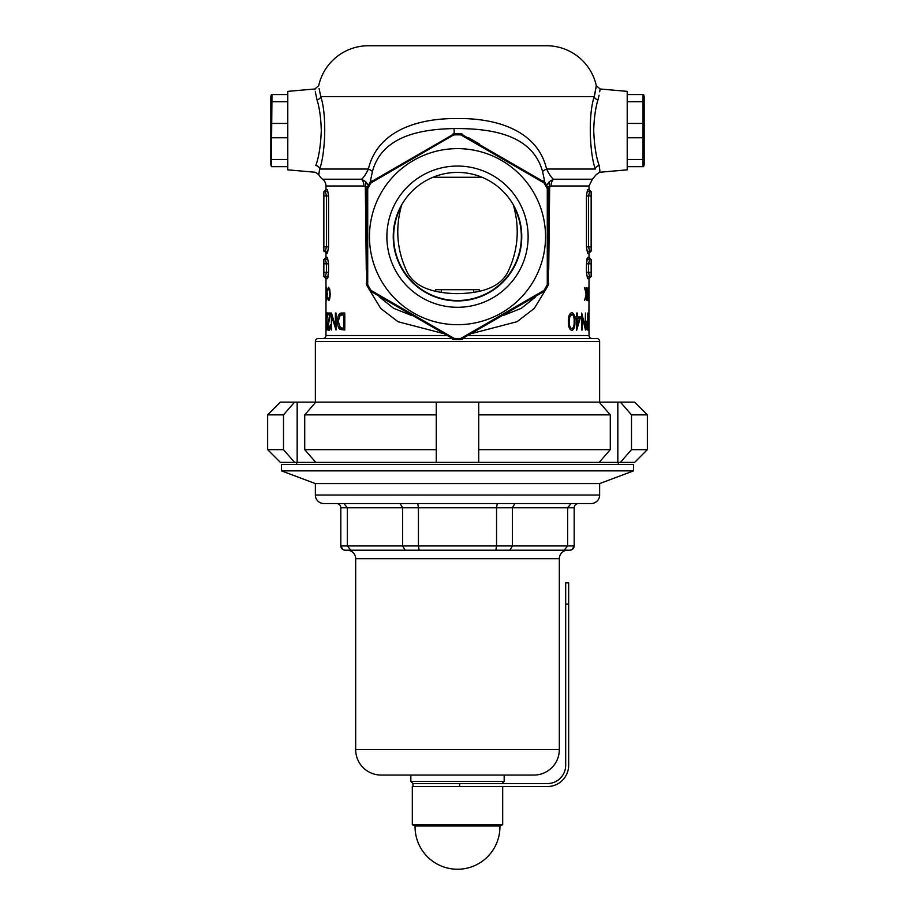 <?xml version="1.0" encoding="UTF-8"?>
<svg xmlns="http://www.w3.org/2000/svg" width="915" height="915" viewBox="0 0 915 915"><rect width="100%" height="100%" fill="white"/><g stroke="black" fill="none" stroke-linecap="round" stroke-linejoin="round"><path stroke-width="1.37" d="M457.5 307.291A70.627 70.627 0 0 1 386.873 236.665A70.627 70.627 0 0 1 457.5 166.05A70.627 70.627 0 0 1 528.127 236.665A70.627 70.627 0 0 1 457.5 307.291M457.5 172.409A64.256 64.256 0 0 0 393.244 236.665A64.256 64.256 0 0 0 457.5 300.932A64.256 64.256 0 0 0 521.756 236.665A64.256 64.256 0 0 0 457.5 172.409M513.235 204.686L513.773 206.493C519.64 228.407 518.016 249.498 508.912 269.765C500.574 289.781 476.246 293.475 456.105 293.646C436.821 293.063 413.946 288.923 406.088 269.765C396.984 249.498 395.36 228.407 401.228 206.493L401.765 204.686M454.217 134.894L454.183 133.842A102.88 102.88 0 0 1 460.817 133.842L544.894 182.382L542.584 171.574C532.267 133.922 490.028 128.294 454.092 128.569C420.305 129.187 381.841 136.175 372.416 171.574L370.118 182.348L454.183 133.842A4.243 4.243 0 0 0 452.193 134.402L453.211 135.18L371.01 182.931A101.828 101.828 0 0 0 367.716 188.627L367.716 284.702A101.828 101.828 0 0 0 371.01 290.398L454.217 338.436A101.828 101.828 0 0 0 460.783 338.436L543.99 290.398A101.828 101.828 0 0 0 547.284 284.702L547.284 188.627A101.828 101.828 0 0 0 543.99 182.931L460.783 134.894A101.828 101.828 0 0 0 454.217 134.894L453.211 135.18M319.083 88.503L320.788 96.658C326.998 115.199 325.282 154.212 319.632 169.046L318.786 174.628L315.343 172.26L287.79 169.847L287.79 91.363L314.92 88.984L315.012 89.762M366.286 269.834L365.325 186.431L363.964 186.008A8.487 6.039 90 0 0 361.551 179.226C363.61 177.613 365.886 174.216 368.402 169.046L319.632 169.046A4.243 3.546 15.6 0 0 315.824 165.501C314.851 174.445 314.851 174.445 315.824 165.501C318.855 157.254 320.673 145.622 321.291 130.605C320.959 118.229 319.529 107.959 317.013 99.781C314.074 85.507 314.074 85.507 317.013 99.781L317.768 102.686M315.298 91.797L317.013 99.781A4.243 3.122 -13.9 0 0 320.788 96.658L594.212 96.658L596.306 85.678L600.08 88.984L627.21 91.363L627.21 169.847L599.657 172.26L599.863 170.51M595.288 92.038L594.212 96.658A4.243 3.122 -166.1 0 0 597.987 99.781C600.926 85.507 600.926 85.507 597.987 99.781C595.471 107.981 594.041 118.264 593.709 130.605C594.327 145.645 596.145 157.277 599.176 165.501C600.149 174.445 600.149 174.445 599.176 165.501L599.863 170.499M326.003 291.828L325.98 295.454L326.003 291.828M435.689 291.187L435.689 289.7L479.311 289.7L479.311 291.187M457.5 324.699A88.034 88.034 0 0 0 545.534 236.665A88.034 88.034 0 0 0 457.5 148.63A88.034 88.034 0 0 0 369.466 236.665A88.034 88.034 0 0 0 457.5 324.699M503.627 315.366L521.356 308.321L535.687 296.86M463.573 338.493L596.66 338.493A2.974 2.974 0 0 1 599.634 341.467L599.634 402.131M451.427 338.493L318.34 338.493A2.974 2.974 0 0 0 315.366 341.467L315.366 402.131M363.964 186.008L325.98 186.008A8.487 8.487 0 0 0 322.583 179.226A12.73 12.73 0 0 1 318.786 174.628L318.763 173.221M314.92 88.984L318.695 85.678A50.908 50.908 0 0 1 368.402 45.75L546.598 45.75A50.908 50.908 0 0 1 596.306 85.678M596.214 86.433L595.917 88.526M336.583 338.493L323.006 338.493A2.974 2.974 0 0 0 325.98 335.519L325.98 310.643M578.417 338.493L591.994 338.493A2.974 2.974 0 0 1 589.02 335.519L468.709 335.519M372.416 171.574A12.73 2.596 14.7 0 0 368.402 169.046C377.666 129.793 419.619 118.024 457.672 118.561C495.644 118.035 537.402 129.999 546.598 169.046C549.103 174.205 551.39 177.602 553.449 179.226A8.487 6.039 -90 0 0 551.036 186.008L589.02 186.008L589.02 189.577L591.147 191.692L589.649 191.692L591.147 191.692L591.147 251.099L589.649 251.099A2.116 2.093 -90 0 0 587.556 253.215L586.446 246.856L586.446 195.936L587.556 189.577A2.116 2.093 -90 0 0 589.649 191.692L588.528 195.936L588.528 246.856L589.649 251.099L591.147 251.099L589.02 253.215L589.02 257.458L591.147 259.586L589.649 259.586L591.147 259.586L591.147 276.547L589.649 276.547L591.147 276.547L589.649 276.547L588.528 272.304L591.147 272.304M588.963 291.702L589.02 278.675L587.556 278.675L586.446 272.304L586.446 263.817L587.556 257.458L586.812 259.3M589.02 296.426L588.837 330.441M589.02 313.01L589.02 335.519M551.036 186.008L549.675 186.431L548.714 269.834M545.832 289.426L534.291 308.424L517.044 321.691L472.552 333.312M442.448 333.312L398.048 321.737L380.766 308.492L369.168 289.426M325.98 186.008L325.98 189.577L327.444 189.577L328.554 195.936L328.554 246.856L327.444 253.215L328.554 246.856L326.472 246.856L326.472 195.936L325.351 191.692A2.116 2.093 90 0 0 327.444 189.577M325.98 253.215C326.438 252.769 325.729 252.06 323.853 251.099L323.853 246.856L326.472 246.856L325.351 251.099L323.853 251.099L325.351 251.099A2.116 2.093 90 0 1 327.444 253.215L325.98 253.215L325.98 257.458L327.444 257.458L328.554 263.817L328.554 272.304L327.444 278.675L328.188 276.833M325.98 278.675L323.853 276.547L323.853 272.304L326.472 272.304L325.351 276.547L323.853 276.547L325.351 276.547A2.116 2.093 90 0 1 327.444 278.675L325.98 278.675L325.98 313.01M589.02 315.24L588.905 330.441M589.02 310.768L589.02 291.828M328.588 287.253L329.766 289.483L330.178 294.024C330.029 298.176 329.503 300.372 328.599 300.635L327.593 297.97L327.753 297.203L328.611 299.331C329.343 299.125 329.766 297.329 329.88 293.932C329.766 290.524 329.331 288.728 328.599 288.557L327.753 290.684L327.593 289.929L328.588 287.253M326.952 314.348L327.181 330.006L326.426 330.006L327.147 323.807L326.369 318.58L326.964 312.598L327.707 317.391L327.501 314.348M331.493 313.033L335.393 326.369L335.393 313.033L336.011 313.033L336.011 330.006L331.848 316.647L331.39 330.006L331.39 313.033M584.456 287.584L586.24 293.726L586.469 287.584L586.469 300.314L586.24 295.465L584.594 300.314L586.092 294.596L584.857 287.584M588.494 292.983L588.7 300.635L588.494 292.983M568.341 321.52C568.226 316.43 569.404 313.456 571.864 312.598C574.105 313.456 575.123 316.418 574.906 321.52C575.146 326.552 574.128 329.537 571.864 330.441C569.427 329.64 568.249 326.655 568.341 321.52L569.302 321.52C569.164 325.466 570.011 327.856 571.841 328.702C573.579 327.89 574.334 325.5 574.128 321.52L574.906 321.52M581.654 330.006L581.654 313.033L585.108 326.369L585.474 313.033L585.474 330.006L582.18 316.647L582.18 330.006M587.99 313.033L587.99 330.006L586.892 329.755L586.252 325.454L586.915 321.154L587.796 320.868L587.796 313.033M577.308 313.033L577.308 316.956L580.636 316.956L576.599 330.441L576.599 318.695L575.661 318.695L575.661 316.956L576.599 316.956L576.599 313.033L577.308 313.033M587.247 292.983L587.956 287.893L587.636 300.635L587.247 292.983M339.945 329.4C338.321 328.016 337.521 325.328 337.509 321.314C337.692 315.618 339.11 312.861 341.798 313.033L344.795 313.033L344.795 330.006L339.945 329.4L344.795 330.006M328.325 325.26L329.08 328.702L330.406 324.791C330.304 328.256 329.846 330.143 329.057 330.441C328.416 330.246 328.073 328.565 328.039 325.397L329.652 314.783L328.005 314.783L328.005 313.033L330.578 313.033L328.325 325.26M326.506 287.253L327.296 294.024L326.506 300.635L326.175 297.203L326.506 299.331L327.147 293.932L326.506 288.557L326.175 290.684L326.506 287.253M328.554 272.304L326.472 272.304L326.472 263.817L325.351 259.586L323.853 259.586L325.351 259.586A2.116 2.093 90 0 0 327.444 257.458M326.037 291.702L326.06 290.524M599.176 165.501A4.243 3.546 164.4 0 0 595.368 169.046C596.74 176.481 596.74 176.481 595.368 169.046C589.763 154.315 587.968 115.336 594.212 96.658M325.98 189.577L323.853 191.692L325.351 191.692L323.853 191.692L323.853 246.856M379.313 296.86L393.633 308.321L411.373 315.366M479.357 143.964L468.537 137.708M367.464 283.696L366.286 283.204A4.243 4.243 0 0 0 366.789 285.206L366.789 188.135A4.243 4.243 0 0 0 366.286 190.137L367.464 189.645M453.211 338.161L452.193 338.939A4.243 4.243 0 0 0 454.183 339.499L370.106 290.959A4.243 4.243 0 0 0 371.593 292.4L371.753 291.13M543.247 291.13L543.407 292.4A4.243 4.243 0 0 0 544.894 290.959L460.817 339.499A4.243 4.243 0 0 0 462.807 338.939L461.789 338.161M547.536 189.645L548.714 190.137A4.243 4.243 0 0 0 548.211 188.135L548.211 285.206A4.243 4.243 0 0 0 548.714 283.204L547.536 283.696M547.65 187.095L549.675 186.431A8.487 5.33 55.2 0 1 549.297 181.662L553.449 179.226L592.417 179.226L596.214 174.628L599.657 172.26M542.584 171.574A12.73 2.596 165.3 0 1 546.598 169.046L595.368 169.046M549.297 181.662L546.667 185.345M368.333 185.345L365.703 181.662A8.487 5.33 124.8 0 1 365.325 186.431L367.35 187.095M365.703 181.662L361.551 179.226L322.583 179.226M586.435 328.268L587.796 328.268L587.796 322.606L586.046 322.572M586.252 325.454L587.327 328.268M586.446 322.572L587.35 322.572L586.561 325.454M586.709 329.411L586.709 328.268M586.709 322.572L586.709 321.531M576.599 316.956L577.308 316.956M578.818 318.695L579.275 316.956M576.599 318.695L577.308 318.695L577.308 326.06L579.47 318.695L577.308 318.695M576.599 326.06L577.308 326.06M570.377 328.702L571.841 328.702M568.65 317.253L569.69 317.253L569.302 321.52M570.377 314.348L571.841 314.348L569.69 317.253M574.128 321.52C574.346 317.562 573.579 315.16 571.841 314.348M588.425 294.275L588.7 299.331L588.688 294.275M587.11 294.275L587.647 299.331L587.624 294.275M344.795 314.783L340.186 315.206L338.207 321.314L337.509 321.314M343.239 313.033L339.831 315.481M339.9 327.421L341.364 329.4M338.207 321.314L340.391 327.787L343.891 328.268L343.891 314.783M344.795 328.268L343.891 328.268M336.011 326.369L335.393 326.369M336.011 313.033L335.393 313.033M332.442 316.647L331.848 316.647M330.018 328.702L329.08 328.702M329.297 313.033L329.297 314.783M329.514 299.331L328.611 299.331M329.537 288.557L328.599 288.557M325.98 297.352L325.98 295.454M597.987 99.781L599.085 95.194M599.702 91.786L600 89.681M371.593 180.941A4.243 4.243 0 0 0 370.106 182.382A102.88 102.88 0 0 0 366.789 188.135A102.88 102.88 0 0 1 370.106 182.382A4.243 4.243 0 0 1 371.593 180.941L371.753 182.211M461.789 135.18L462.807 134.402A4.243 4.243 0 0 0 460.817 133.842A102.88 102.88 0 0 0 457.5 133.784M543.407 180.941A4.243 4.243 0 0 1 544.894 182.382A102.88 102.88 0 0 1 548.211 188.135A102.88 102.88 0 0 0 544.894 182.382A4.243 4.243 0 0 0 543.407 180.941L543.247 182.211M543.407 292.4A4.243 4.243 0 0 0 544.894 290.959A102.88 102.88 0 0 0 548.211 285.206A102.88 102.88 0 0 1 544.894 290.959L543.99 290.398M371.01 290.398L370.106 290.959A102.88 102.88 0 0 1 366.789 285.206A102.88 102.88 0 0 0 370.106 290.959A4.243 4.243 0 0 0 371.593 292.4M452.193 338.939A4.243 4.243 0 0 0 454.183 339.499A102.88 102.88 0 0 0 460.817 339.499A102.88 102.88 0 0 1 454.183 339.499L454.217 338.436M323.853 272.304L323.853 259.586L325.98 257.458M589.02 257.458L587.556 257.458A2.116 2.093 90 0 0 589.649 259.586L588.528 263.817L591.147 263.817M587.556 278.675A2.116 2.093 90 0 1 589.649 276.547M502.049 783.549L504.165 781.421L410.835 781.421L412.951 783.549L547.445 783.549A18.243 18.243 0 0 0 565.687 765.306L565.687 582.866L568.661 582.866L568.661 765.306A21.217 21.217 0 0 1 547.445 786.523L412.31 786.523L412.31 824.701L502.69 824.701L499.922 825.993L415.078 825.993L412.31 824.701M315.366 495.049L599.634 495.049L599.634 483.589L633.569 470.859L281.431 470.859L315.366 483.589L599.634 483.589L315.366 483.589L315.366 495.049A8.487 8.487 0 0 0 323.853 503.536L514.893 503.536L512.377 507.779L512.377 545.958L574.174 545.958L572.115 549.595M599.634 495.049A8.487 8.487 0 0 1 591.147 503.536L323.853 503.536M410.835 775.062L533.868 775.062A25.46 25.46 0 0 0 559.328 749.602L559.328 558.688A8.487 8.487 0 0 1 567.815 550.201L347.185 550.201A8.487 8.487 0 0 1 355.672 558.688L355.672 749.602A25.46 25.46 0 0 0 381.132 775.062L410.835 775.062L410.835 781.421M504.165 775.062L504.165 781.421M533.868 775.062L381.132 775.062M350.88 550.201L345.069 550.201L350.88 550.201L347.38 545.958L512.377 545.958L509.872 550.201L350.88 550.201M574.174 507.779L567.62 507.779L571.097 503.536L578.417 503.536C575.844 503.776 574.437 505.183 574.174 507.779L574.174 545.958C573.911 548.543 572.493 549.961 569.931 550.201L509.872 550.201M559.328 503.536L591.147 503.536M497.245 503.536L496.559 507.779L567.62 507.779L567.62 545.958L564.12 550.201M417.755 503.536L418.441 507.779L496.559 507.779L496.559 545.958L495.861 550.201M400.107 503.536L402.623 507.779L418.441 507.779L418.441 545.958L419.139 550.201M343.903 503.536L347.38 507.779L402.623 507.779L402.623 545.958L405.128 550.201M345.069 550.201C342.507 549.961 341.089 548.543 340.826 545.958L340.826 507.779L347.38 507.779L347.38 545.958L340.826 545.958L342.885 549.595M340.826 507.779C340.563 505.183 339.156 503.776 336.583 503.536C339.156 503.776 340.563 505.183 340.826 507.779M627.21 94.542L643.611 94.542L644.171 96.658L644.171 164.54L643.611 166.667L627.21 166.667M627.21 159.507L643.039 159.507L643.039 166.667M627.21 123.445L643.039 123.445L643.039 159.507M643.039 137.765L627.21 137.765M643.039 94.542L643.039 123.445M643.039 101.702L627.21 101.702M502.69 786.523L502.69 824.701M294.596 462.384L280.367 462.384L267.637 449.654L283.501 449.654L294.596 462.384L315.812 462.384L304.718 449.654L304.718 414.861L315.812 402.131L436.283 402.131L436.283 462.384L478.717 462.384L478.717 402.131L599.188 402.131L610.282 414.861L610.282 449.654L599.188 462.384L620.404 462.384L631.499 449.654L631.499 414.861L620.404 402.131L634.633 402.131L647.363 414.861L647.363 449.654L631.499 449.654M647.363 414.861L631.499 414.861M478.717 449.654L610.282 449.654M610.282 414.861L478.717 414.861M304.718 449.654L436.283 449.654M436.283 414.861L304.718 414.861M283.501 414.861L267.637 414.861L280.367 402.131L294.596 402.131L283.501 414.861L283.501 449.654M294.596 402.131L315.812 402.131M436.283 402.131L478.717 402.131M599.188 402.131L620.404 402.131M647.363 449.654L634.633 462.384L620.404 462.384M599.188 462.384L478.717 462.384M436.283 462.384L315.812 462.384M297.169 402.131L297.169 462.384M617.831 402.131L617.831 462.384M618.3 464.5L618.3 462.384M296.7 464.5L296.7 462.384M633.569 470.859L633.569 464.5L281.431 464.5L281.431 470.859M459.616 783.549L459.616 786.523L412.951 786.523L412.951 783.549M287.79 166.667L271.389 166.667L270.829 164.54L270.829 96.658L271.389 94.542L287.79 94.542M271.389 166.667L271.961 94.542M287.79 101.702L271.961 101.702M271.961 123.445L287.79 123.445M287.79 137.765L271.961 137.765M271.961 159.507L287.79 159.507M513.773 206.493A63.856 63.856 0 0 1 457.5 300.52A63.856 63.856 0 0 1 401.228 206.493M441.362 289.7L441.362 292.308M452.193 134.402A4.243 4.243 0 0 1 454.183 133.842L454.092 128.569M446.291 335.519L325.98 335.519M589.02 253.215L587.556 253.215M587.556 189.577L589.02 189.577M599.634 341.467L315.366 341.467M591.147 195.936L586.446 195.936M586.446 246.856L591.147 246.856M482.011 177.27L432.989 177.27M473.638 289.7L473.638 292.308M328.554 195.936L323.853 195.936M460.783 338.436L460.817 339.499A4.243 4.243 0 0 0 462.807 338.939M547.284 284.702L548.211 285.206A4.243 4.243 0 0 0 548.714 283.204M548.714 190.137A4.243 4.243 0 0 0 548.211 188.135L547.284 188.627M462.807 134.402A4.243 4.243 0 0 0 460.817 133.842L460.783 134.894M366.286 283.204A4.243 4.243 0 0 0 366.789 285.206L367.716 284.702M367.716 188.627L366.789 188.135A4.243 4.243 0 0 0 366.286 190.137M544.894 182.382L543.99 182.931M371.01 182.931L370.106 182.382M328.554 263.817L323.853 263.817M586.446 263.817L588.528 263.817L588.528 272.304L586.446 272.304M559.328 749.602L355.672 749.602M559.328 558.688L355.672 558.688M568.661 604.083L565.687 604.083M325.98 297.409L325.98 310.768M589.02 186.008L592.417 179.226M589.02 278.675L591.147 276.547M415.078 825.993A42.422 42.422 0 0 0 457.5 869.25A42.422 42.422 0 0 0 499.922 825.993M267.637 414.861L267.637 449.654"/></g></svg>
